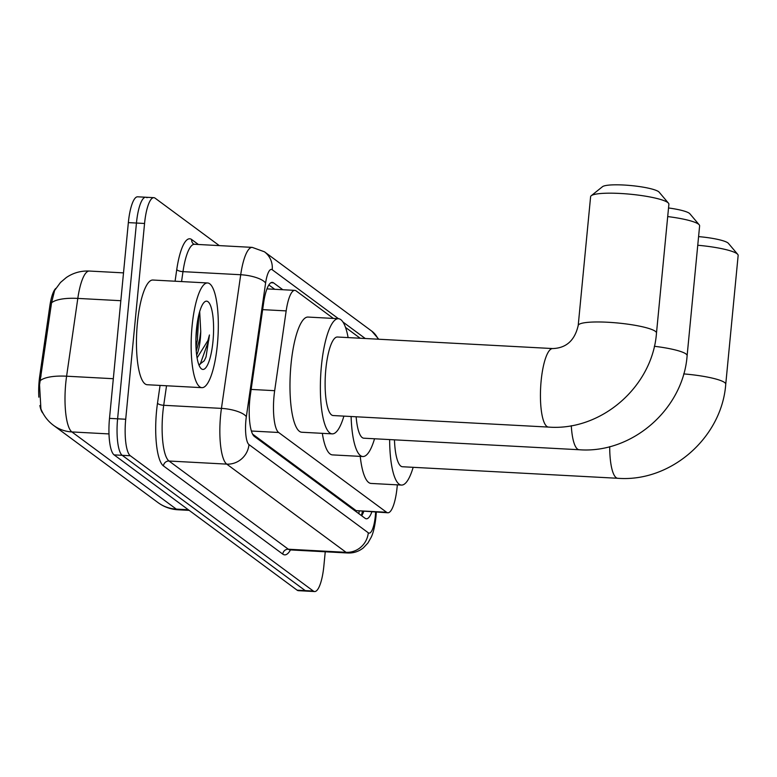 <?xml version="1.0" encoding="UTF-8"?>
<svg xmlns="http://www.w3.org/2000/svg" width="777" height="777" viewBox="0 0 777 777"><rect width="100%" height="100%" fill="white"/><g stroke="black" fill="none" stroke-linecap="round" stroke-linejoin="round"><path stroke-width="1.17" d="M333.372 318.424L296.095 290.87A31.459 7.984 93.1 0 0 294.804 290.375A31.459 7.984 93.1 0 0 286.169 310.897L274.669 390.685A31.459 7.984 93.1 0 0 274.038 395.969A31.459 7.984 93.1 0 0 278.642 432.488L386.577 512.266A31.459 7.984 93.1 0 0 387.869 512.771A31.459 7.984 93.1 0 0 397.319 484.848M38.85 397.183A28.312 7.187 -86.9 0 1 39.18 380.711A28.312 7.187 -86.9 0 1 39.744 375.961L49.815 306.138A28.312 7.187 -86.9 0 1 55.866 288.364M42.978 413.277A28.312 7.187 -86.9 0 1 39.87 405.536M252.593 434.11L356.128 510.635L387.869 512.771M360.178 338.238L345.503 327.399M51.554 302.777A36.704 11.849 -171.8 0 1 77.807 298.407A41.939 10.645 93.1 0 1 89.326 271.047C80.905 270.678 73.223 272.844 66.268 277.564L60.489 282.478L54.604 290.481L51.554 302.777L39.549 384.838L40.919 408.925C43.726 415.753 47.941 421.231 53.555 425.388A36.704 35.014 126.5 0 0 71.892 431.934L176.301 509.11A41.939 10.645 93.1 0 0 178.02 509.78C170.619 509.333 163.928 506.925 157.954 502.554A36.704 35.014 -53.5 0 0 176.301 509.11L188.335 509.751M325.242 551.777L323.892 565.743A31.459 7.984 -86.9 0 1 314.627 591.55L306.526 591.112A31.459 7.984 -86.9 0 1 305.235 590.607L122.212 455.322A31.459 7.984 -86.9 0 1 117.609 418.803L136.451 223.038A31.459 7.984 -86.9 0 1 145.726 197.232L137.616 196.804A31.459 7.984 -86.9 0 0 128.351 222.61L109.499 418.376A31.459 7.984 -86.9 0 0 114.112 454.885L297.135 590.18A31.459 7.984 -86.9 0 0 298.426 590.675L306.526 591.112A31.459 7.984 -86.9 0 1 305.235 590.607L122.212 455.322A31.459 7.984 -86.9 0 1 117.609 418.803L136.451 223.038A31.459 7.984 -86.9 0 1 145.726 197.232A31.459 7.984 -86.9 0 1 147.018 197.737M282.847 289.734L273.553 282.867A31.459 7.984 93.1 0 0 272.261 282.362A31.459 7.984 93.1 0 0 263.626 302.884L250.398 394.648A31.459 7.984 93.1 0 0 249.767 399.932A31.459 7.984 93.1 0 0 254.37 436.441L365.093 518.288A31.459 7.984 93.1 0 0 366.385 518.793A31.459 7.984 93.1 0 0 371.833 511.907M314.627 591.55A31.459 7.984 -86.9 0 1 313.335 591.044L130.313 455.759A31.459 7.984 -86.9 0 1 125.709 419.24L144.561 223.475A31.459 7.984 -86.9 0 1 153.827 197.669A31.459 7.984 -86.9 0 1 155.118 198.174L219.289 245.61M363.733 511.48A31.459 7.984 -86.9 0 1 361.693 515.773M268.852 284.945L274.747 289.297M217.375 344.658A52.428 13.306 -86.9 0 1 201.933 387.665A52.428 13.306 -86.9 0 1 192.094 325.971A52.428 13.306 -86.9 0 1 207.546 282.964A52.428 13.306 -86.9 0 1 217.375 344.658M201.933 387.665L147.241 384.732A52.428 13.306 -86.9 0 1 137.403 323.038A52.428 13.306 -86.9 0 1 152.855 280.031L207.546 282.964M196.251 351.165L199.689 338.957L200.738 331.517L199.718 312.15M196.494 329.225A34.178 8.673 -86.9 0 1 204.234 302.253A34.178 8.673 -86.9 0 1 212.976 341.404A34.178 8.673 -86.9 0 1 200.699 368.133A34.178 8.673 -86.9 0 1 196.494 329.225M198.912 364.879L204.225 360.8L206.031 356.964L209.431 334.974L207.954 340.452L197.096 357.915M200.738 331.517A23.698 6.012 -86.9 0 1 200.32 338.995A23.698 6.012 -86.9 0 1 196.668 355.108M195.998 347.183L197.407 340.035L198.795 314.928M204.157 360.936L206.031 356.964M195.911 339.219L197.377 322.164M199.281 364.937L200.262 364.063L208.663 340.637L209.431 334.974M591.219 195.736L602.486 186.694A28.836 4.604 5.5 0 1 629.778 185.45A28.836 4.604 5.5 0 1 658.585 191.657A28.836 4.604 5.5 0 1 659.129 192.152L668.463 203.176A39.316 6.274 -174.5 0 0 667.725 202.506A39.316 6.274 -174.5 0 0 628.438 194.046A39.316 6.274 -174.5 0 0 591.219 195.736A39.316 6.274 -174.5 0 0 590.607 196.698L578.205 325.495A39.316 6.274 5.5 0 1 612.868 322.581A39.316 6.274 5.5 0 1 655.322 331.293A39.316 6.274 5.5 0 1 656.487 333.032L668.89 204.234A39.316 6.274 -174.5 0 0 668.463 203.176M578.205 325.495C574.776 340.394 566.287 348.086 552.729 348.562L337.412 337.014A39.316 9.975 93.1 0 0 325.825 369.279A39.316 9.975 93.1 0 0 333.207 415.549L548.523 427.088C601.563 431.167 652.612 386.412 656.487 333.032M343.89 416.122A57.673 14.637 -86.9 0 1 332.216 433.867A57.673 14.637 -86.9 0 1 321.406 366.006A57.673 14.637 -86.9 0 1 338.393 318.696A57.673 14.637 -86.9 0 1 348.106 337.587M332.216 433.867L301.835 432.245A57.673 14.637 -86.9 0 1 291.016 364.374A57.673 14.637 -86.9 0 1 308.013 317.065L338.393 318.696M698.591 236.616A28.836 4.604 5.5 0 1 727.855 242.861A28.836 4.604 5.5 0 1 728.399 243.356L737.732 254.38A39.316 6.274 -174.5 0 0 736.994 253.7A39.316 6.274 -174.5 0 0 697.756 245.25M683.692 373.902A39.316 6.274 5.5 0 1 724.591 382.498A39.316 6.274 5.5 0 1 725.747 384.226L738.15 255.439A39.316 6.274 -174.5 0 0 737.732 254.38M394.463 439.84A39.316 9.975 93.1 0 0 402.467 466.744L617.783 478.292C670.823 482.371 721.872 437.616 725.747 384.226M413.16 467.317A57.673 14.637 -86.9 0 1 401.486 485.071A57.673 14.637 -86.9 0 1 389.636 439.578M401.486 485.071L371.105 483.44A57.673 14.637 -86.9 0 1 360.227 456.381M668.531 207.964A28.836 4.604 5.5 0 1 689.325 213.277A28.836 4.604 5.5 0 1 689.869 213.772L699.203 224.796A39.316 6.274 -174.5 0 0 698.465 224.126A39.316 6.274 -174.5 0 0 667.696 216.569M654.331 346.28A39.316 6.274 5.5 0 1 685.965 353.943A39.316 6.274 5.5 0 1 687.121 355.681L699.621 225.854A39.316 6.274 -174.5 0 0 699.203 224.796M356.148 416.773A39.316 9.975 93.1 0 0 363.84 438.199L579.156 449.737C632.196 453.817 683.245 409.061 687.121 355.681M374.533 438.772A57.673 14.637 -86.9 0 1 362.859 456.517A57.673 14.637 -86.9 0 1 351.107 416.511M362.859 456.517L332.478 454.895A57.673 14.637 -86.9 0 1 322.329 433.343M251.156 389.423L274.669 390.685M39.744 375.961L41.074 376.029M49.815 306.138L51.136 306.216M359.188 511.237A31.459 30.012 126.5 0 1 358.819 513.655M251.398 431.021L278.642 432.488M262.655 309.635L286.169 310.897M356.128 510.635L386.577 512.266M120.833 300.709L77.807 298.407L66.599 376.204A41.939 10.645 93.1 0 0 65.754 383.246A41.939 10.645 93.1 0 0 71.892 431.934L109.003 433.925M40.268 380.623A36.704 11.849 -171.8 0 1 66.599 376.204L113.325 378.71M297.135 590.18L313.335 591.044M114.112 454.885L130.313 455.759M109.499 418.376L125.709 419.24M128.351 222.61L144.561 223.475M338.461 318.696L272.222 269.736A20.969 5.322 93.1 0 0 265.598 283.081L246.338 416.734A20.969 5.322 93.1 0 0 245.911 420.26A20.969 5.322 93.1 0 0 248.98 444.599L368.298 532.799A20.969 5.322 93.1 0 0 375.34 515.928A20.969 5.322 93.1 0 0 375.612 512.296L375.621 512.111M375.612 512.296L376.301 512.286L375.961 516.851C374.902 526.175 373.29 533.012 371.134 537.363L367.909 543.006L363.461 547.766C358.896 551.466 353.671 553.214 347.785 552.991A41.939 10.645 -86.9 0 1 346.066 552.321L226.748 464.122A41.939 10.645 -86.9 0 1 220.6 415.433A41.939 10.645 -86.9 0 1 221.445 408.391L163.714 405.293A41.939 10.645 93.1 0 0 162.869 412.334A41.939 10.645 93.1 0 0 169.017 461.023L288.335 549.222A41.939 10.645 93.1 0 0 290.054 549.893L289.442 549.795M290.472 549.912A47.183 11.976 -86.9 0 1 282.77 554.108L163.452 465.909A5.245 5.002 126.5 0 1 169.017 461.023L226.748 464.122A20.969 20.008 -53.5 0 0 248.98 444.599M163.452 465.909A47.183 11.976 -86.9 0 1 156.546 411.13A47.183 11.976 -86.9 0 1 157.498 403.205L160.062 385.421M175.078 281.225L176.758 269.561A47.183 11.976 -86.9 0 1 191.657 239.53L198.368 244.483M246.338 416.734A20.969 6.77 -171.8 0 0 221.445 408.391L240.715 274.737L182.983 271.649L181.556 281.565M265.598 283.081A20.969 6.77 -171.8 0 0 240.715 274.737A41.939 10.645 -86.9 0 1 252.224 247.377L194.493 244.279A41.939 10.645 93.1 0 0 182.983 271.649A5.245 1.69 8.2 0 1 176.758 269.561M166.531 385.771L163.714 405.293A5.245 1.69 8.2 0 1 157.498 403.205M368.298 532.799A20.969 20.008 -53.5 0 1 346.066 552.321L288.335 549.222A5.245 5.002 126.5 0 0 282.77 554.108M365.258 338.51L342.929 321.999M194.493 244.279L193.599 244.017A5.245 5.002 126.5 0 1 191.657 239.53M378.108 339.199A20.969 20.008 -53.5 0 0 371.804 331.157L264.433 251.787L252.224 247.377M272.222 269.736A20.969 20.008 -53.5 0 0 264.433 251.787M362.47 511.489L363.704 511.557M270.92 282.721L273.553 282.867M552.729 348.562A39.316 9.975 93.1 0 0 541.142 380.817A39.316 9.975 93.1 0 0 546.901 426.466A39.316 9.975 93.1 0 0 548.523 427.088M609.702 446.649A39.316 9.975 93.1 0 0 616.171 477.661A39.316 9.975 93.1 0 0 617.783 478.292M571.289 425.699A39.316 9.975 93.1 0 0 577.544 449.106A39.316 9.975 93.1 0 0 579.156 449.737M362.49 511.412L361.392 515.549M266.948 288.879L294.804 290.375M157.954 502.554L53.555 425.388M178.02 509.78L189.17 510.372M89.326 271.047L123.514 272.873M153.827 197.669L145.726 197.232M347.785 552.991L290.054 549.893M378.778 339.238L371.804 331.157"/></g></svg>
